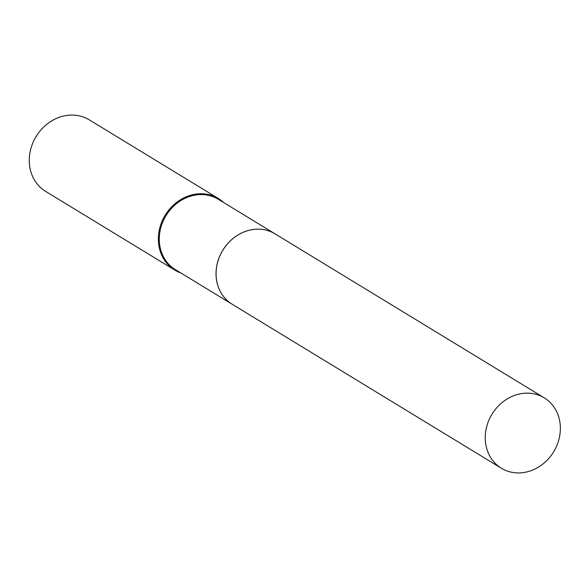 <?xml version="1.0" encoding="UTF-8"?>
<svg xmlns="http://www.w3.org/2000/svg" width="588" height="588" viewBox="0 0 588 588"><rect width="100%" height="100%" fill="white"/><g stroke="black" fill="none" stroke-linecap="round" stroke-linejoin="round"><path stroke-width="0.88" d="M519.527 472.914A41.211 36.111 -58.6 0 1 501.366 468.232A41.211 36.111 -58.6 0 1 487.489 423.933A41.211 36.111 -58.6 0 1 526.084 393.166A41.211 36.111 -58.6 0 1 544.245 397.848A41.211 36.111 -58.6 0 1 558.122 442.147A41.211 36.111 -58.6 0 1 519.527 472.914M501.366 468.232L232.201 304.253A41.211 36.111 -58.6 0 1 218.324 259.955A41.211 36.111 -58.6 0 1 256.919 229.18A41.211 36.111 -58.6 0 1 275.081 233.87L544.245 397.848M232.179 304.239A41.211 36.111 -58.6 0 1 232.164 304.231A41.211 36.111 -58.6 0 1 216.186 270.223A41.211 36.111 -58.6 0 1 275.044 233.848A41.211 36.111 -58.6 0 1 275.059 233.855M180.781 272.928A41.902 36.721 -58.6 0 1 174.746 270.061L45.644 191.409A41.902 36.721 -58.6 0 1 29.4 156.834A41.902 36.721 -58.6 0 1 89.244 119.842L218.346 198.494A41.902 36.721 -58.6 0 1 223.661 202.537M174.746 270.061A41.902 36.721 -58.6 0 1 158.503 235.479A41.902 36.721 -58.6 0 1 218.346 198.494M232.164 304.231L175.386 269.642A41.211 36.111 -58.6 0 1 159.414 235.634A41.211 36.111 -58.6 0 1 218.266 199.259L275.044 233.848"/></g></svg>
